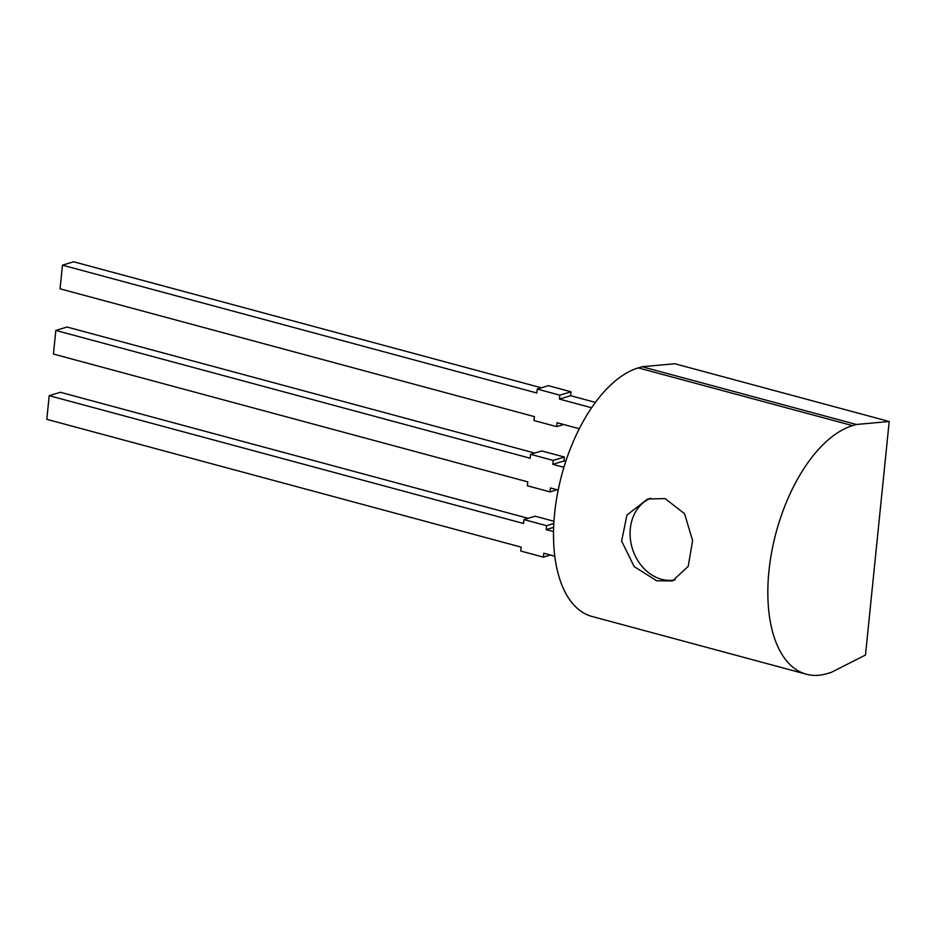 <?xml version="1.0" encoding="UTF-8"?>
<svg xmlns="http://www.w3.org/2000/svg" width="936" height="936" viewBox="0 0 936 936"><rect width="100%" height="100%" fill="white"/><g stroke="black" fill="none" stroke-linecap="round" stroke-linejoin="round"><path stroke-width="1.4" d="M642.049 366.725L674.868 363.753L889.2 421.504L865.484 655.036L831.191 672.399L827.365 673.557A129.074 66.093 -74.9 0 1 806.376 674.224A129.074 66.093 -74.9 0 1 771.732 551.772A129.074 66.093 -74.9 0 1 852.556 425.634L638.223 367.883L642.049 366.725L856.381 424.476L852.556 425.634M889.2 421.504L856.381 424.476M806.376 674.224L592.043 616.473A129.074 66.093 -74.9 0 1 557.411 494.021A129.074 66.093 -74.9 0 1 638.223 367.883M656.756 580.8L634.187 566.619L621.621 541.09L626.956 515.046L647.665 498.982L665.098 498.584L684.555 513.712L692.617 540.598L688.194 566.374L672.493 580.917L656.756 580.8M675.137 579.934A42.799 35.03 73.1 0 1 661.635 579.314A42.799 35.03 73.1 0 1 630.525 540.236A42.799 35.03 73.1 0 1 650.707 498.209M553.96 521.27L535.146 516.192L523.961 519.585L523.563 523.493L49.198 395.671L46.8 419.316L521.165 547.139L520.767 551.047L543.395 557.142L543.793 553.235L554.814 556.206M528.115 518.322L60.384 392.289L49.198 395.671M553.656 527.342L546.191 529.6L546.589 525.681L523.961 519.585M553.539 531.578L546.191 529.6M553.831 523.493L546.589 525.681M550.426 555.025L543.395 557.142M595.413 402.375L570.632 395.694L571.03 391.786L548.402 385.679L537.217 389.072L536.819 392.991L62.455 265.169L60.056 288.803L534.421 416.625L534.023 420.533L556.651 426.64L557.049 422.721L579.29 428.711M541.371 387.808L73.64 261.776L62.455 265.169M570.632 395.694L559.447 399.087L559.845 395.167L537.217 389.072M591.599 407.745L559.447 399.087M571.03 391.786L559.845 395.167M563.683 424.511L556.651 426.64M565.765 461.425L564.01 460.957L564.408 457.037L541.78 450.941L530.595 454.323L530.197 458.242L55.832 330.42L53.434 354.054L527.787 481.876L527.389 485.796L550.029 491.891L550.426 487.972L558.172 490.066M534.749 453.071L67.018 327.027L55.832 330.42M564.01 460.957L552.825 464.338L553.223 460.43L530.595 454.323M563.905 467.321L552.825 464.338M564.408 457.037L553.223 460.43M557.049 489.762L550.029 491.891"/></g></svg>
